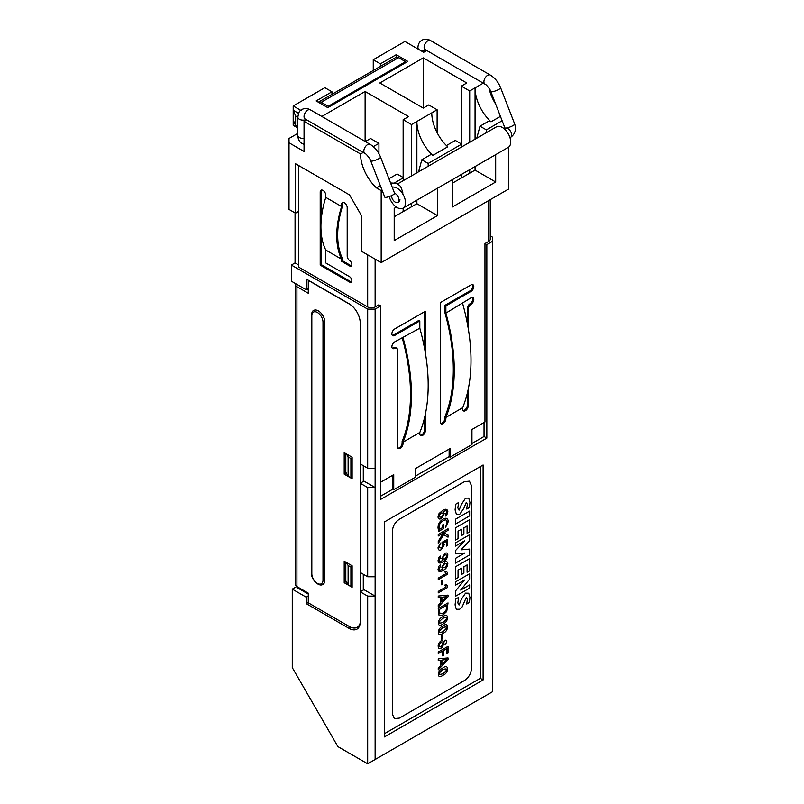 <?xml version="1.0" encoding="UTF-8"?>
<svg xmlns="http://www.w3.org/2000/svg" width="804" height="804" viewBox="0 0 804 804"><rect width="100%" height="100%" fill="white"/><g stroke="black" fill="none" stroke-linecap="round" stroke-linejoin="round"><path stroke-width="1.21" d="M405.517 62.772L405.517 61.707L328.253 106.309L328.253 107.384M328.253 106.309L321.268 102.279A5.266 3.045 -120 0 0 318.635 102.018A5.266 3.045 -120 0 0 318.364 102.219M318.635 102.018L395.9 57.416A5.266 3.045 60 0 1 398.533 57.667L321.268 102.279M405.517 61.707L398.533 57.667M306.656 119.856L304.053 121.354L304.053 151.453L289.018 142.78L289.018 138.479L297.842 133.384M396.211 57.275L396.211 54.712L407.839 61.436L327.791 107.656L316.153 100.932L331.972 91.797L331.972 94.319M380.382 66.37L380.382 63.848L396.211 54.712M490.229 199.663L490.229 239.25A5.266 3.045 180 0 1 488.691 241.401L484.963 243.552L486.832 244.627L486.832 438.11L484.038 436.492L471.938 443.476M360.232 483.254L360.232 572.468L367.679 576.769L367.679 487.546L360.232 483.254L363.951 481.104L375.126 487.546L375.126 759.499L492.41 691.782L492.41 241.401L486.832 244.627M492.41 241.401L492.41 237.1L490.229 235.843M486.832 438.11L380.704 499.374L380.704 305.892L378.845 304.816L375.126 306.967A5.266 3.045 180 0 1 367.679 306.967L298.786 267.199L298.786 165.614M484.963 243.552L484.963 421.979L471.938 429.507L471.938 444.552L450.059 457.185L450.059 448.582L415.618 468.471L415.618 477.073L393.739 489.696L393.739 474.651L380.704 482.179M419.809 432.472L403.045 442.15L403.045 443.476A3.95 2.281 -60 0 1 401.327 447.446A3.95 2.281 -60 0 1 398.281 448.511A3.95 2.281 -60 0 1 397.467 446.702L397.467 349.961A3.95 2.281 120 0 0 396.643 348.152A3.95 2.281 120 0 0 394.674 348.343A3.95 2.281 -60 0 1 392.694 348.544A3.95 2.281 -60 0 1 392.091 345.378A3.95 2.281 -60 0 1 394.674 341.901L419.809 328.183A178.056 102.801 60 0 1 419.809 432.472L419.809 433.798A3.95 2.281 -60 0 0 420.623 435.607A3.95 2.281 -60 0 0 423.668 434.552A3.95 2.281 -60 0 0 425.386 430.572L425.386 414M425.386 353.097L425.386 311.259L394.674 328.997A3.95 2.281 -60 0 0 392.091 332.474A3.95 2.281 -60 0 0 392.694 335.64A3.95 2.281 -60 0 0 394.674 335.449L419.809 320.937L419.809 328.183M445.868 313.128L445.868 305.892L471.003 291.38A3.95 2.281 -60 0 0 473.586 287.892A3.95 2.281 -60 0 0 472.973 284.737A3.95 2.281 -60 0 0 471.003 284.928L440.28 302.666L440.28 421.979A3.95 2.281 -60 0 0 441.105 423.788A3.95 2.281 -60 0 0 444.15 422.723A3.95 2.281 -60 0 0 445.868 418.753L445.868 417.427A178.056 102.801 -120 0 0 445.868 313.128L471.003 297.832A3.95 2.281 -60 0 1 472.973 297.631A3.95 2.281 -60 0 1 473.586 300.796A3.95 2.281 -60 0 1 471.003 304.274A3.95 2.281 120 0 0 468.209 309.118L468.209 328.374M462.622 303.46A178.056 102.801 60 0 1 462.622 407.749L462.622 409.075A3.95 2.281 -60 0 0 463.446 410.884A3.95 2.281 -60 0 0 466.491 409.829A3.95 2.281 -60 0 0 468.209 405.859L468.209 389.277M462.622 407.749L445.868 417.427M291.339 265.049L291.339 281.169L306.234 289.772L306.234 279.018L349.057 303.741A15.799 9.125 -120 0 1 360.232 323.087L360.232 463.898L367.679 468.199L367.679 309.118L291.339 265.049L295.068 262.898L298.786 265.049M367.679 309.118L375.126 309.118L375.126 468.199L367.679 468.199M380.704 305.892L375.126 309.118M308.284 288.586L306.234 289.772M297.862 587.131L297.862 588.056L308.284 594.076M358.594 627.683A15.799 9.125 60 0 1 356.544 627.633M375.126 596.116L363.951 589.664L360.232 591.814L367.679 596.116L375.126 596.116M367.679 487.546L375.126 487.546L375.126 468.199M308.284 290.023L307.038 289.309M363.287 465.667L363.287 481.485M363.287 574.237L363.287 590.046M295.621 283.641A5.266 3.045 0 0 0 295.39 284.546A5.266 3.045 0 0 0 296.927 286.696L296.927 586.588L308.284 593.151L308.284 602.819L349.328 626.517A15.799 9.125 -120 0 0 357.227 627.301A15.799 9.125 -120 0 0 360.192 622.859M296.927 586.588A5.266 3.045 180 0 1 295.39 584.438L295.39 284.546M352.122 457.225L352.122 478.722L344.202 474.149L344.202 452.652L352.122 457.225M352.122 565.785L352.122 587.282L344.202 582.719L344.202 561.222L352.122 565.785M296.927 286.696L308.284 293.249L308.284 280.355L349.328 304.043A15.799 9.125 -120 0 1 354.082 308.022M360.493 591.664L360.493 572.619M360.493 483.093L360.493 464.059M324.856 322.163A9.216 5.316 -120 0 0 320.836 312.897A9.216 5.316 -120 0 0 313.731 310.424C312.505 310.806 311.741 312.394 311.439 315.178A1.317 0.764 0 0 0 311.821 315.721L311.821 573.694A7.899 4.563 -120 0 0 317.409 583.372A7.899 4.563 -120 0 0 322.997 580.146A1.317 0.764 0 0 0 324.856 580.146L324.856 322.163A1.317 0.764 0 0 1 322.997 322.163A7.899 4.563 -120 0 0 317.409 312.495A7.899 4.563 -120 0 0 311.821 315.721M311.821 573.694A1.317 0.764 0 0 1 311.439 573.151C311.098 579.573 319.067 587.322 322.947 584.357A9.216 5.316 -120 0 0 324.856 580.146M296.797 586.518L292.274 589.131L292.274 667.601L337.891 746.604L367.679 763.8L367.679 596.116M360.232 591.814L360.232 621.914A15.799 9.125 -120 0 1 356.956 629.14A15.799 9.125 -120 0 1 349.057 628.366L306.234 603.643L306.234 597.191L292.274 589.131M341.61 206.527A78.993 45.607 120 0 0 341.61 259.2L325.781 250.054L325.781 262.958L349.519 276.666A3.286 1.899 60 0 1 351.67 279.561A3.286 1.899 60 0 1 351.167 282.204A3.286 1.899 60 0 1 349.519 282.033L320.203 265.109L320.203 192.015A3.95 2.281 60 0 1 321.017 190.206A3.95 2.281 60 0 1 324.062 191.262A3.95 2.281 60 0 1 325.781 195.241L325.781 197.392L341.61 206.527L341.61 204.377A3.95 2.281 60 0 1 342.424 202.568A3.95 2.281 60 0 1 345.469 203.623A3.95 2.281 60 0 1 347.197 207.603L347.197 255.994A3.95 2.281 -120 0 0 349.73 260.667A3.286 1.899 60 0 1 351.71 263.571A3.286 1.899 60 0 1 351.167 266.074A3.286 1.899 60 0 1 349.519 265.913L341.61 261.34L342.544 260.808L350.454 265.38A3.286 1.899 -120 0 0 351.569 265.692M341.61 259.2L341.61 261.34M298.786 211.301L295.53 213.181L295.53 163.735L349.519 194.91L361.619 215.864L361.619 251.34L381.176 262.627L381.176 190.608L382.041 190.106M508.701 147.092L508.701 189L381.176 262.627M437.487 188.247L437.487 215.603L416.874 203.693L416.874 200.156M396.392 207.08L394.201 208.347L394.201 240.587L437.487 215.603M392.211 187.201A11.849 6.844 -120 0 1 403.507 195.282A11.849 6.844 -120 0 1 403.055 208.135A11.849 6.844 -120 0 1 389.538 197.593L389.538 196.467M394.854 182.709L403.518 177.714L403.518 180.508M502.128 120.771L486.36 129.876L479.988 126.198L476.762 138.218M486.36 132.67L486.36 129.876M452.381 179.654L452.381 207L495.676 182.005L495.676 154.659M394.201 216.778L416.874 203.693M452.381 183.191L475.053 170.106L495.676 182.005M416.874 172.79L416.874 121.464A31.597 18.241 -120 0 0 432.833 155.403L431.115 154.408L421.798 159.785L418.582 171.805M373.307 146.619L378.935 143.363L378.935 153.685M365.307 141.564L370.564 138.529L378.935 143.363M432.833 155.403L447.727 146.81A31.597 18.241 60 0 1 431.768 112.872L411.517 124.56L411.517 175.885M411.517 203.241L411.517 206.789M411.517 124.56L403.146 119.716L403.146 177.493M403.146 208.085L403.146 211.623M321.841 116.459L365.116 91.475L408.583 116.58L403.146 119.716M365.116 91.475L365.116 141.444M381.176 190.608L376.513 187.925L380.342 185.714M376.513 187.925A31.597 18.241 60 0 1 360.554 153.986L363.157 152.479M388.935 178.759L397.136 174.026L403.518 177.714M342.946 202.397A3.95 2.281 -120 0 0 342.544 203.834L342.544 205.985A78.993 45.607 -60 0 0 342.544 258.657L342.544 260.808M325.781 250.054A78.993 45.607 -60 0 1 325.781 197.392M320.203 265.109L321.128 264.566L350.454 281.5A3.286 1.899 -120 0 0 351.569 281.812M321.128 264.566L321.128 232.054M321.128 220.768L321.128 191.473A3.95 2.281 -120 0 1 321.54 190.035M295.068 212.909L295.068 262.898M479.988 126.198L489.294 120.821L491.013 121.816A31.597 18.241 60 0 1 475.053 87.877L475.053 139.203M475.053 166.559L475.053 170.106M431.768 112.872L437.115 109.776L437.115 132.71M483.244 83.144L469.697 90.963L461.325 86.128L466.772 82.983L423.296 57.888L379.82 82.983L423.296 108.088L428.743 104.942L437.115 109.776M423.296 57.888L423.296 108.088M461.325 86.128L461.325 143.906M461.325 174.488L461.325 178.036M469.697 90.963L469.697 142.288M469.697 169.654L469.697 173.192M331.972 91.797L324.856 87.686L293.199 105.957L300.736 110.309M360.554 153.986L304.053 121.354M380.382 63.848L373.257 59.737L404.914 41.466L423.668 52.3L426.733 50.521M373.257 59.737L373.257 70.481M297.842 127.987L293.199 125.313L293.199 105.957M289.018 142.78L289.018 209.422L295.53 213.181M461.697 146.911L461.697 144.117L428.18 163.463L421.798 159.785M461.697 144.117L455.315 140.439L446.431 145.564M500.43 116.379L491.013 121.816M495.646 104.058A31.597 18.241 60 0 1 488.983 88.108M397.869 448.14A3.95 2.281 120 0 0 400.693 446.572A3.95 2.281 120 0 0 402.121 442.934L402.121 441.406A176.739 102.038 60 0 0 402.141 337.59M392.282 348.172A3.95 2.281 120 0 0 393.739 347.81A3.95 2.281 -60 0 1 395.719 347.609L396.643 348.152M403.045 442.15A178.056 102.801 -120 0 0 403.045 337.851M419.809 320.937L418.874 320.404L393.739 334.906A3.95 2.281 120 0 1 392.282 335.278M424.462 311.801L424.462 347.921M424.462 418.11L424.462 430.039A3.95 2.281 120 0 1 423.035 433.678A3.95 2.281 120 0 1 420.211 435.245M445.868 305.892L444.934 305.349L444.934 312.796A176.739 102.038 60 0 1 444.934 416.683L444.934 418.211A3.95 2.281 120 0 1 443.517 421.849A3.95 2.281 120 0 1 440.692 423.417M467.275 323.198L467.275 308.575A3.95 2.281 -60 0 1 470.069 303.741A3.95 2.281 120 0 0 472.511 300.686A3.95 2.281 120 0 0 472.461 297.46M467.275 393.387L467.275 405.316A3.95 2.281 120 0 1 465.858 408.955A3.95 2.281 120 0 1 463.034 410.522M444.934 305.349L470.069 290.837A3.95 2.281 120 0 0 472.511 287.792A3.95 2.281 120 0 0 472.461 284.556M484.038 422.522L484.038 436.492M384.433 736.926L483.103 679.963L483.103 464.973L384.433 521.947L384.433 736.926M394.593 193.322A5.266 1.116 158.8 0 1 390.081 196.256A5.266 1.116 158.8 0 1 384.774 197.131L370.704 160.87A5.266 1.116 -21.2 0 0 373.749 160.75A5.266 1.116 -21.2 0 0 378.835 158.679A5.266 1.116 -21.2 0 0 380.523 157.061L394.352 192.719M397.759 183.825L496.39 126.881A11.849 6.844 60 0 1 508.239 133.725A11.849 6.844 60 0 1 508.239 147.403L403.055 208.135M428.18 166.257L428.18 163.463M391.538 195.643L391.538 195.724A5.266 3.045 -120 0 0 393.839 201.02A5.266 3.045 -120 0 0 397.9 202.437L398.824 201.894A5.266 3.045 -120 0 0 399.92 199.482M504.269 128.861L505.274 128.278A5.266 3.045 60 0 1 505.636 128.117L506.038 128.047A5.266 3.045 -120 0 1 507.907 128.54L507.897 128.54C510.168 130.107 511.404 132.248 511.625 134.992A5.266 3.045 60 0 1 510.54 137.404C515.073 134.137 516.449 129.665 514.671 123.987A5.266 1.116 158.8 0 1 511.676 126.288A5.266 1.116 158.8 0 1 506.038 128.047L505.656 128.067A5.266 1.116 158.8 0 1 504.852 127.796L490.782 91.535A5.266 1.116 -21.2 0 0 491.586 91.807A5.266 1.116 -21.2 0 0 498.922 89.344A5.266 1.116 -21.2 0 0 500.601 87.726C498.319 82.098 494.872 77.867 490.269 75.043A5.266 3.045 120 0 0 487.636 75.305A5.266 3.045 120 0 0 484.189 79.948A5.266 3.045 120 0 0 485.003 84.169L425.215 49.647A5.266 3.045 -60 0 1 424.401 45.426A5.266 3.045 -60 0 1 427.849 40.783A5.266 3.045 -60 0 1 430.482 40.522C427.467 38.863 424.612 38.753 421.919 40.2C419.326 41.808 417.99 44.331 417.929 47.778A5.266 3.045 0 0 0 418.944 49.567M297.842 126.911L295.621 125.635L295.621 115.957L293.199 110.259L298.545 113.344M375.126 576.769L367.679 576.769M393.739 489.696L392.804 489.164L380.704 496.148M450.059 457.185L449.124 456.652L415.618 475.998M480.31 466.591L480.31 678.345L483.103 679.963M384.433 733.7L480.31 678.345M295.621 125.635L293.199 119.937M397.9 202.437A5.266 3.045 -120 0 0 398.985 200.025A5.266 3.045 -120 0 0 394.563 193.241M295.621 115.957L297.842 117.233M392.804 489.164L392.804 475.184M449.124 456.652L449.124 449.114M308.284 602.457L306.234 603.643M308.284 596.005L306.234 597.191M344.202 474.149L346.233 472.983M352.122 477.184L350.916 477.877L350.916 458.531L352.122 457.838M350.916 477.877L348.122 476.259L348.122 456.913L350.916 458.531M346.393 453.918L348.122 456.913M348.122 476.259L345.8 472.229L345.8 453.577M344.202 582.719L346.233 581.543M345.8 562.137L345.8 580.8L348.122 584.83L348.122 565.483L350.916 567.091L350.916 586.438L348.122 584.83M346.393 562.478L348.122 565.483M352.122 585.754L350.916 586.438M352.122 566.398L350.916 567.091M375.126 759.499L367.679 763.8M463.888 534.208L461.466 535.605L461.466 529.243L458.049 531.223L458.049 538.59L455.406 540.117L455.406 527.916L469.616 519.716L469.616 531.916L467.084 533.374L467.084 526.007L463.888 527.846L463.888 534.208M463.888 573.111L461.466 574.518L461.466 568.157L458.049 570.126L458.049 577.624L455.406 579.151L455.406 566.82L469.616 558.619L469.616 570.83L467.084 572.287L467.084 564.91L463.888 566.76L463.888 573.111M465.536 593.141L461.576 598.99L459.044 605.03L457.828 602.93L458.602 597.402L455.737 599.05L455.074 604.899L456.29 609.291L459.707 609.221L462.119 606.94L466.31 597.402L467.305 599.372L466.752 604.015L469.395 602.487L469.948 597.462L468.732 593.211L465.536 593.141M469.395 507.505L469.948 502.49L468.732 498.098L465.536 498.168L461.576 504.138L459.044 510.178L457.828 507.957L458.602 502.54L455.737 504.198L455.074 509.917L456.401 514.379L459.707 514.369L463.888 508.269L466.31 502.299L467.305 504.269L466.752 509.032L469.395 507.505M455.406 591.111L455.406 596.317L469.616 588.116L469.616 584.94L460.692 590.086L469.616 579.091L469.616 573.754L455.406 581.955L455.406 585.252L464.441 580.036L455.406 591.111M455.406 524.107L469.616 515.897L469.616 511.063L455.406 519.263L455.406 524.107M392.342 531.354L392.342 714.083L394.392 718.605L399.327 718.123L464.491 680.496C468.732 677.581 471.054 673.551 471.466 668.405L471.466 485.666L469.425 481.154L464.491 481.636L399.317 519.263C395.086 522.168 392.754 526.198 392.342 531.354M469.616 554.931L469.616 549.082L461.024 549.846L469.616 540.69L469.616 534.72L455.406 542.921L455.406 546.097L464.662 540.76L455.406 550.67L455.406 553.856L464.772 553.021L455.406 558.428L455.406 563.132L469.616 554.931M441.185 512.962C438.381 515.917 438.381 517.304 441.195 517.133C443.828 514.359 443.828 512.972 441.185 512.962M445.386 516.067L445.386 514.459L446.783 512.017C446.813 510.48 445.597 510.379 443.125 511.696L444.321 513.555L441.316 518.56C439.165 519.535 438.069 518.952 438.039 516.791L439.054 513.535L442.512 510.56C445.466 508.56 447.235 508.872 447.818 511.495L446.923 514.61L445.386 516.067M445.577 527.364L447.094 522.228C446.903 519.786 445.587 519.294 443.175 520.761C440.471 522.319 439.125 524.439 439.125 527.112L439.436 529.394L442.331 527.715L442.331 525.143L443.436 524.499L443.436 528.64L438.612 531.434L438.009 527.756C438.079 524.027 439.748 521.183 442.994 519.203C446.28 517.364 448.019 518.218 448.21 521.766L445.577 527.364M440.471 543.062L439.145 547.243L441.285 548.157L443.305 544.941L442.029 543.725L442.029 542.298L447.607 539.363L447.607 545.444L446.532 546.067L446.532 541.333L443.496 542.881L444.361 544.66L441.275 549.675C439.275 550.73 438.2 550.057 438.039 547.685L440.471 543.062M444.753 554.941C442.23 557.805 442.23 559.152 444.743 559.001C447.416 556.016 447.426 554.67 444.753 554.941M440.461 556.056L440.461 557.674L439.064 560.117C438.974 561.835 440.29 561.865 443.004 560.207L441.798 558.448L445.064 553.263C446.783 552.589 447.697 553.182 447.818 555.021C447.436 558.207 445.768 560.488 442.813 561.875C440.11 563.745 438.512 563.323 438.039 560.629L438.934 557.524L440.461 556.056M444.753 563.634C442.23 566.498 442.23 567.855 444.743 567.694C447.416 564.709 447.426 563.363 444.753 563.634M440.461 564.76L440.461 566.368L439.064 568.81C438.974 570.528 440.29 570.559 443.004 568.9L441.798 567.142L445.064 561.956C446.783 561.282 447.697 561.875 447.818 563.715C447.436 566.9 445.768 569.182 442.813 570.569C440.11 572.438 438.512 572.026 438.039 569.332L438.934 566.217L440.461 564.76M447.607 572.84L446.13 571.071L444.783 571.845L446.13 573.584L438.24 578.136L438.24 579.614L447.607 574.207L447.607 572.84M447.607 586.116L446.13 584.347L444.783 585.131L446.13 586.86L438.24 591.422L438.24 592.89L447.607 587.483L447.607 586.116M439.044 615.432L443.044 614.99L446.743 611.472L448.019 602.92L438.24 608.558L439.044 615.432M446.039 610.517L442.994 613.372L439.899 613.673L439.356 609.482L446.903 605.121L446.039 610.517M443.034 623.904C448.994 622.025 449.004 611.633 443.034 616.648C436.733 618.969 436.723 628.859 443.034 623.904M442.903 622.467C437.899 623.944 437.899 622.537 442.903 618.246C447.898 616.769 447.898 618.175 442.903 622.467M443.034 633.22C448.994 631.351 449.004 620.959 443.034 625.974C436.733 628.286 436.723 638.185 443.034 633.22M442.903 631.783C437.899 633.261 437.899 631.854 442.903 627.562C447.898 626.085 447.898 627.492 442.903 631.783M443.185 642.034C443.145 640.828 442.351 640.497 440.813 641.049C438.11 643.3 437.476 645.873 438.934 648.748C441.366 648.577 442.783 647.26 443.185 644.788L443.185 642.034M445.285 640.125C447.265 640.366 447.265 641.743 445.285 644.285C443.295 644.044 443.295 642.657 445.285 640.125M440.883 646.918C438.682 646.748 438.682 645.3 440.883 642.567C443.135 642.718 443.135 644.165 440.883 646.918M443.034 675.179C448.994 673.31 449.004 662.918 443.034 667.933C436.733 670.245 436.723 680.144 443.034 675.179M442.903 673.742C437.899 675.229 437.899 673.822 442.903 669.521C447.898 668.044 447.898 669.451 442.903 673.742M438.24 535.997L438.24 534.429L448.019 528.791L448.019 530.349L443.738 532.821L448.019 535.052L448.019 537.193L443.647 534.67L438.24 543.383L438.24 541.203L443.426 533.002L438.24 535.997M441.285 584.779L441.285 580.86L442.321 580.267L442.321 584.186L441.285 584.779M441.888 601.513L446.672 596.668L441.888 597.251L441.888 601.513M438.24 597.643L438.24 596.035L448.019 595.131L448.019 596.799L438.24 607.01L438.24 605.301L440.783 602.618L440.783 597.382L438.24 597.643M441.285 639.522L441.285 635.592L442.321 634.999L442.321 638.929L441.285 639.522M438.24 653.572L438.24 652.004L448.019 646.366L448.019 653.089L446.853 653.763L446.853 648.597L443.818 650.356L443.818 655.21L442.652 655.883L442.652 651.019L438.24 653.572M441.888 664.325L446.672 659.481L441.888 660.054L441.888 664.325M438.24 660.456L438.24 658.848L448.019 657.933L448.019 659.612L438.24 669.812L438.24 668.114L440.783 665.421L440.783 660.184L438.24 660.456M488.691 241.401L488.691 200.548M375.126 259.129L375.126 306.967M367.679 306.967L367.679 254.838M350.454 265.38L349.519 265.913M341.61 204.377L342.544 203.834M350.454 281.5L349.519 282.033M320.203 192.015L321.128 191.473M403.045 443.476L402.121 442.934M394.674 348.343L393.739 347.81M394.674 335.449L393.739 334.906M425.386 430.572L424.462 430.039M445.868 418.753L444.934 418.211M470.069 303.741L471.003 304.274M467.275 308.575L468.209 309.118M468.209 405.859L467.275 405.316M470.069 290.837L471.003 291.38M380.523 157.061C378.242 151.423 374.795 147.202 370.182 144.378A5.266 3.045 120 0 0 367.549 144.64A5.266 3.045 120 0 0 364.111 149.273A5.266 3.045 120 0 0 364.916 153.494L305.128 118.982A5.266 3.045 -60 0 1 305.128 112.892A5.266 3.045 -60 0 1 310.394 109.857C307.389 108.198 304.545 108.088 301.862 109.515C300.374 111.495 299.389 108.811 297.842 117.103A5.266 3.045 0 0 0 300.696 119.806A5.266 3.045 0 0 0 306.173 119.575M304.053 138.368A5.266 3.045 180 0 1 299.379 137.524A5.266 3.045 180 0 1 297.842 135.373C297.912 139.122 299.339 141.846 302.113 143.554L304.053 144.348M420.08 50.23A5.266 3.045 0 0 0 426.251 50.25M350.896 627.301L349.057 628.366M322.997 580.146L322.997 322.163M359.549 625.964L357.227 627.301M514.671 123.987L500.601 87.726M402.804 194.045L402.764 192.055L400.603 186.417L396.754 183.302L390.573 182.97M370.704 160.87C370.664 159.343 365.8 153.262 364.916 153.494M504.882 128.63L504.852 127.796M490.782 91.535C490.752 90.008 485.887 83.938 485.003 84.169M510.54 137.404L509.997 137.715M370.182 144.378L310.394 109.857M490.269 75.043L430.482 40.522M297.842 117.103L297.842 135.373M417.929 47.778L417.929 48.984M311.439 573.151L311.439 315.178"/></g></svg>
